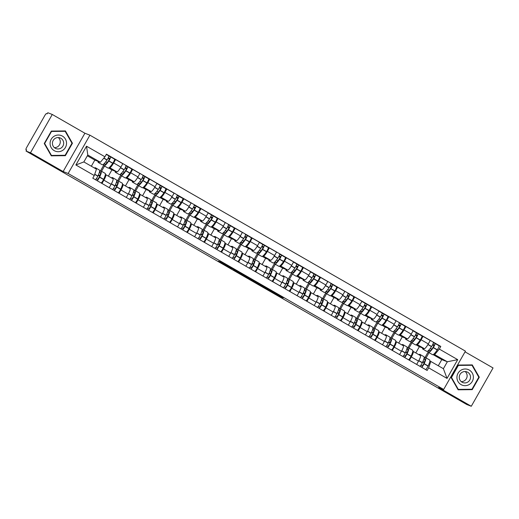 <?xml version="1.0" encoding="UTF-8"?>
<svg xmlns="http://www.w3.org/2000/svg" width="519" height="519" viewBox="0 0 519 519"><rect width="100%" height="100%" fill="white"/><g stroke="black" fill="none" stroke-linecap="round" stroke-linejoin="round"><path stroke-width="0.78" d="M235.697 270.354L222.385 262.711L218.389 261.167L231.591 268.764L227.114 265.962L235.697 270.354M283.218 297.945L270.801 290.549L266.805 289.005L281.655 297.543L268.952 290.127L271.625 291.153L283.342 297.724M443.674 389.451L438.659 387.505L471.284 406.267L466.808 404.535L26.028 151.048L26.657 149.933L25.963 149.66A2.569 0.48 -60.1 0 0 25.963 149.66L25.95 149.654A2.569 0.48 -60.1 0 1 26.78 147.253L44.744 115.64A2.569 0.48 -60.1 0 1 46.463 113.577L47.158 113.849L47.793 112.733L52.27 114.465L30.498 152.787L63.13 171.549L68.145 173.489L443.674 389.451L465.439 351.136L89.91 135.174L84.895 133.227L52.27 114.465M30.498 152.787L26.028 151.048M252.208 279.858L237.378 271.333L233.381 269.789L248.231 278.32L252.215 279.851M264.002 286.605L263.652 287.228L250.035 279.371L254.089 280.941L268.939 289.479M268.92 289.472L263.652 287.228M471.284 406.267L493.05 367.952L465.037 351.843M105.37 174.475L105.766 174.631A5.91 1.096 119.9 0 1 105.792 174.644A5.91 1.096 119.9 0 1 103.878 180.171L101.996 183.479M104.52 166.041L101.542 171.283M108.38 176.129L111.909 169.914L116.924 171.86A5.91 1.096 -60.1 0 0 120.875 167.118L113.655 162.966A5.91 1.096 119.9 0 1 109.697 167.702L109.295 167.546M113.655 162.966L115.588 159.56L114.53 159.145M109.224 187.631L111.105 184.323A5.91 1.096 -60.1 0 0 113.019 178.796A5.91 1.096 -60.1 0 0 112.986 178.783L105.818 174.656M120.875 167.118L122.815 163.712L115.588 159.56M122.445 184.297L122.841 184.453A5.91 1.096 119.9 0 1 122.873 184.466A5.91 1.096 119.9 0 1 120.959 189.993L119.078 193.302M121.602 175.863L118.624 181.105M125.079 177.861A9.77 1.81 -60.1 0 0 125.118 177.887A9.77 1.81 -60.1 0 0 125.17 177.913A9.77 1.81 -60.1 0 0 129.815 173.145L129.912 173.002A3.244 0.603 -60.1 0 0 131.586 168.954L132.669 169.382L130.73 172.788A5.91 1.096 119.9 0 1 126.779 177.524L126.377 177.368M126.305 197.454L128.187 194.145A5.91 1.096 -60.1 0 0 130.094 188.618A5.91 1.096 -60.1 0 0 130.068 188.605L122.899 184.479M125.455 185.951L128.991 179.736L134.006 181.682A5.91 1.096 -60.1 0 0 137.957 176.94L139.89 173.534L132.669 169.382M139.527 194.119L139.922 194.275A5.91 1.096 119.9 0 1 139.948 194.288A5.91 1.096 119.9 0 1 138.035 199.815L136.16 203.124M138.677 185.685L135.699 190.927M148.694 178.789L149.744 179.204L147.811 182.61A5.91 1.096 119.9 0 1 143.854 187.346L143.452 187.19M143.387 207.276L145.262 203.967A5.91 1.096 -60.1 0 0 147.175 198.44A5.91 1.096 -60.1 0 0 147.149 198.427L139.974 194.301M142.537 195.773L146.066 189.558L151.081 191.505A5.91 1.096 -60.1 0 0 155.038 186.762L156.972 183.356L149.744 179.204M156.608 203.941L157.004 204.097A5.91 1.096 119.9 0 1 157.03 204.11A5.91 1.096 119.9 0 1 155.116 209.637L153.235 212.946M155.758 195.507L152.781 200.749M165.769 188.611L166.826 189.026L164.893 192.432A5.91 1.096 119.9 0 1 160.935 197.168L160.533 197.012M160.462 217.098L162.343 213.789A5.91 1.096 -60.1 0 0 164.257 208.262A5.91 1.096 -60.1 0 0 164.225 208.249L157.056 204.123M159.618 205.595L163.148 199.38L168.162 201.327A5.91 1.096 -60.1 0 0 172.113 196.584L174.053 193.178L166.826 189.026M173.683 213.763L174.079 213.919A5.91 1.096 119.9 0 1 174.112 213.932A5.91 1.096 119.9 0 1 172.198 219.459L170.316 222.768M172.84 205.329L169.862 210.571M182.85 198.433L183.908 198.848L181.968 202.254A5.91 1.096 119.9 0 1 178.017 206.99L177.615 206.834M177.543 226.92L179.425 223.611A5.91 1.096 -60.1 0 0 181.339 218.084A5.91 1.096 -60.1 0 0 181.306 218.071L174.137 213.945M176.694 215.417L180.229 209.202L185.244 211.149A5.91 1.096 -60.1 0 0 189.195 206.406L191.128 203L183.908 198.848M190.765 223.585L191.161 223.741A5.91 1.096 119.9 0 1 191.187 223.754A5.91 1.096 119.9 0 1 189.279 229.281L187.398 232.59M189.915 215.151L186.937 220.393M199.932 208.255L200.983 208.67L199.049 212.076A5.91 1.096 119.9 0 1 195.099 216.812L194.696 216.657M194.625 236.742L196.5 233.433A5.91 1.096 -60.1 0 0 198.414 227.906A5.91 1.096 -60.1 0 0 198.388 227.893L191.213 223.767M193.775 225.24L197.304 219.024L202.319 220.971A5.91 1.096 -60.1 0 0 206.277 216.228L208.21 212.822L200.983 208.67M207.847 233.407L208.242 233.563A5.91 1.096 119.9 0 1 208.268 233.576A5.91 1.096 119.9 0 1 206.354 239.103L204.473 242.412M206.997 224.974L204.019 230.215M217.007 218.077L218.064 218.486L216.131 221.898A5.91 1.096 119.9 0 1 212.174 226.634L211.771 226.479M211.7 246.564L213.581 243.255A5.91 1.096 -60.1 0 0 215.495 237.728A5.91 1.096 -60.1 0 0 215.469 237.715L208.294 233.589L215.495 237.728M210.857 235.062L214.386 228.847L219.401 230.786A5.91 1.096 -60.1 0 0 223.352 226.05L225.291 222.645L218.064 218.486M224.922 243.229L225.317 243.385A5.91 1.096 119.9 0 1 225.35 243.398A5.91 1.096 119.9 0 1 223.436 248.925L221.555 252.234M224.078 234.796L221.1 240.038M234.088 227.899L235.146 228.308L233.206 231.721A5.91 1.096 119.9 0 1 229.255 236.456L228.853 236.301M228.782 256.386L230.663 253.077A5.91 1.096 -60.1 0 0 232.577 247.55A5.91 1.096 -60.1 0 0 232.544 247.537L225.376 243.411M227.932 244.884L231.468 238.669L236.482 240.608A5.91 1.096 -60.1 0 0 240.433 235.873L242.367 232.467L235.146 228.308M242.003 253.051L242.399 253.207A5.91 1.096 119.9 0 1 242.425 253.22A5.91 1.096 119.9 0 1 240.518 258.747L238.636 262.056M241.153 244.618L238.176 249.86M251.17 237.721L252.221 238.13L250.288 241.543A5.91 1.096 119.9 0 1 246.337 246.278L245.935 246.123M245.863 266.208L247.738 262.899A5.91 1.096 -60.1 0 0 249.652 257.372A5.91 1.096 -60.1 0 0 249.626 257.359L242.451 253.233M245.013 254.706L248.543 248.491L253.557 250.43A5.91 1.096 -60.1 0 0 257.515 245.695L259.448 242.289L252.221 238.13M259.085 262.874L259.481 263.029A5.91 1.096 119.9 0 1 259.506 263.042A5.91 1.096 119.9 0 1 257.593 268.57L255.711 271.878M258.235 254.44L255.257 259.682M268.245 247.544L269.303 247.952L267.369 251.365A5.91 1.096 119.9 0 1 263.412 256.101L263.01 255.945M262.938 276.03L264.82 272.722A5.91 1.096 -60.1 0 0 266.734 267.194A5.91 1.096 -60.1 0 0 266.708 267.181L259.532 263.055M262.095 264.528L265.624 258.313L270.639 260.253A5.91 1.096 -60.1 0 0 274.59 255.517L276.53 252.111L269.303 247.952M276.16 272.696L276.556 272.851A5.91 1.096 119.9 0 1 276.588 272.864A5.91 1.096 119.9 0 1 274.674 278.392L272.793 281.7M275.317 264.262L272.339 269.504M285.327 257.366L286.384 257.774L284.444 261.187A5.91 1.096 119.9 0 1 280.494 265.923L280.091 265.767M280.02 285.852L281.901 282.544A5.91 1.096 -60.1 0 0 283.815 277.016A5.91 1.096 -60.1 0 0 283.783 277.003L276.614 272.877M279.17 274.35L282.706 268.135L287.721 270.075A5.91 1.096 -60.1 0 0 291.672 265.339L293.611 261.933L286.384 257.774M293.241 282.518L293.637 282.673A5.91 1.096 119.9 0 1 293.663 282.686A5.91 1.096 119.9 0 1 291.756 288.207L289.874 291.522M292.392 274.084L289.414 279.326M302.408 267.188L303.459 267.596L301.526 271.009A5.91 1.096 119.9 0 1 297.575 275.745L297.173 275.589M297.102 295.674L298.976 292.366A5.91 1.096 -60.1 0 0 300.89 286.838A5.91 1.096 -60.1 0 0 300.864 286.825L293.689 282.699M296.252 284.172L299.781 277.957L304.796 279.897A5.91 1.096 -60.1 0 0 308.753 275.161L310.686 271.755L303.459 267.596M310.323 292.34L310.719 292.495A5.91 1.096 119.9 0 1 310.745 292.508A5.91 1.096 119.9 0 1 308.831 298.029L306.956 301.344M309.473 283.906L306.495 289.148M319.483 277.01L320.541 277.418L318.608 280.831A5.91 1.096 119.9 0 1 314.65 285.567L314.248 285.411M314.177 305.496L316.058 302.188A5.91 1.096 -60.1 0 0 317.972 296.66A5.91 1.096 -60.1 0 0 317.946 296.647L310.771 292.521M313.333 293.994L316.862 287.779L321.877 289.719A5.91 1.096 -60.1 0 0 325.835 284.983L327.768 281.577L320.541 277.418M327.405 302.162L327.794 302.317A5.91 1.096 119.9 0 1 327.826 302.33A5.91 1.096 119.9 0 1 325.913 307.851L324.031 311.166M326.555 293.728L323.577 298.97M336.565 286.832L337.622 287.241L335.683 290.653A5.91 1.096 119.9 0 1 331.732 295.389L331.33 295.233M331.258 315.318L333.14 312.01A5.91 1.096 -60.1 0 0 335.053 306.482A5.91 1.096 -60.1 0 0 335.021 306.469L327.852 302.343M330.408 303.816L333.944 297.601L338.959 299.541A5.91 1.096 -60.1 0 0 342.91 294.805L344.85 291.399L337.622 287.241M344.48 311.984L344.876 312.14A5.91 1.096 119.9 0 1 344.901 312.153A5.91 1.096 119.9 0 1 342.994 317.673L341.113 320.989M343.63 303.55L340.652 308.792M347.114 305.548A9.77 1.81 -60.1 0 0 347.153 305.574A9.77 1.81 -60.1 0 0 347.198 305.6A9.77 1.81 -60.1 0 0 351.85 300.832L351.947 300.689A3.244 0.603 -60.1 0 0 353.621 296.641L354.698 297.063L352.764 300.475A5.91 1.096 119.9 0 1 348.813 305.211L348.411 305.055M348.34 325.141L350.215 321.832A5.91 1.096 -60.1 0 0 352.129 316.305A5.91 1.096 -60.1 0 0 352.103 316.292L344.927 312.166M347.49 313.638L351.019 307.423L356.034 309.363A5.91 1.096 -60.1 0 0 359.991 304.627L361.925 301.221L354.698 297.063M361.561 321.806L361.957 321.962A5.91 1.096 119.9 0 1 361.983 321.975A5.91 1.096 119.9 0 1 360.069 327.495L358.194 330.811M360.711 313.372L357.734 318.614M370.722 306.476L371.779 306.885L369.846 310.297A5.91 1.096 119.9 0 1 365.889 315.033L365.486 314.877M365.415 334.963L367.296 331.654A5.91 1.096 -60.1 0 0 369.21 326.127A5.91 1.096 -60.1 0 0 369.184 326.114L362.009 321.988M364.572 323.46L368.101 317.245L373.116 319.185A5.91 1.096 -60.1 0 0 377.073 314.449L379.006 311.043L371.779 306.885M378.643 331.628L379.032 331.784A5.91 1.096 119.9 0 1 379.065 331.797A5.91 1.096 119.9 0 1 377.151 337.318L375.269 340.626M377.793 323.194L374.815 328.436M381.27 325.192A9.77 1.81 -60.1 0 0 381.316 325.218A9.77 1.81 -60.1 0 0 381.361 325.244A9.77 1.81 -60.1 0 0 386.006 320.476L386.104 320.333A3.244 0.603 -60.1 0 0 387.777 316.285L388.861 316.707L386.921 320.119A5.91 1.096 119.9 0 1 382.97 324.855L382.568 324.699M382.497 344.785L384.378 341.476A5.91 1.096 -60.1 0 0 386.292 335.949A5.91 1.096 -60.1 0 0 386.259 335.936L379.091 331.81M381.647 333.282L385.182 327.067L390.197 329.007A5.91 1.096 -60.1 0 0 394.148 324.271L396.088 320.865L388.861 316.707M395.718 341.45L396.114 341.606A5.91 1.096 119.9 0 1 396.14 341.619A5.91 1.096 119.9 0 1 394.232 347.14L392.351 350.448M394.875 333.016L391.89 338.258M404.885 326.12L405.936 326.529L404.003 329.941A5.91 1.096 119.9 0 1 400.052 334.677L399.649 334.521M399.578 354.607L401.453 351.298A5.91 1.096 -60.1 0 0 403.367 345.771A5.91 1.096 -60.1 0 0 403.341 345.758L396.166 341.632M398.728 343.104L402.257 336.889L407.272 338.829A5.91 1.096 -60.1 0 0 411.23 334.093L413.163 330.687L405.936 326.529M412.8 351.272L413.195 351.428A5.91 1.096 119.9 0 1 413.221 351.441A5.91 1.096 119.9 0 1 411.308 356.962L409.433 360.27M411.95 342.838L408.972 348.08M421.96 335.942L423.017 336.351L421.084 339.763A5.91 1.096 119.9 0 1 417.127 344.499L416.725 344.344M416.653 364.429L418.535 361.12A5.91 1.096 -60.1 0 0 420.448 355.593A5.91 1.096 -60.1 0 0 420.422 355.58L413.247 351.454M415.81 352.926L419.339 346.711L424.354 348.651A5.91 1.096 -60.1 0 0 428.311 343.915L430.245 340.509L423.017 336.351M419.339 346.711L416.037 344.811M402.257 336.889L398.962 334.989M385.182 327.067L381.88 325.166M368.101 317.245L364.799 315.344M351.019 307.423L347.724 305.522M333.944 297.601L330.642 295.7M316.862 287.779L313.56 285.878M299.781 277.957L296.485 276.056M282.706 268.135L279.404 266.234M265.624 258.313L262.322 256.412M248.543 248.491L245.247 246.59M231.468 238.669L228.165 236.768M214.386 228.847L211.084 226.946M197.304 219.024L194.009 217.124M180.229 209.202L176.927 207.302M163.148 199.38L159.846 197.48M146.066 189.558L142.77 187.657M128.991 179.736L125.689 177.835M111.909 169.914L108.607 168.013M91.338 166.229L94.828 160.092L100.381 162.246L87.795 155.006L83.857 161.928L96.45 169.168L94.276 175.552L92.784 178.179L427.15 370.462L428.642 367.841L430.815 361.458L443.401 368.698L447.339 361.769L433.806 354.166M94.828 160.092L87.348 155.791M94.276 175.552L75.884 164.977L86.543 146.209L104.942 156.783L100.381 162.246M434.747 354.529L439.301 349.073L440.793 346.445L106.434 154.162L104.942 156.783M439.301 349.073L457.7 359.648L447.034 378.416L428.642 367.841M68.145 173.489L89.91 135.174M63.13 171.549L84.895 133.227M72.452 143.238L65.426 130.937L51.323 131.086L44.251 143.536L51.284 155.83L65.381 155.687L72.452 143.238L71.843 142.997M479.296 377.203L472.271 364.902L458.167 365.052L451.095 377.501L458.128 389.801L472.225 389.652L479.296 377.203L478.687 376.963M438.296 365.759L441.786 359.615L447.339 361.769L457.7 359.648M429.881 361.094L430.815 361.458M441.786 359.615L433.118 354.633M429.031 352.661L426.054 357.902M439.042 345.764L440.793 346.445M75.884 164.977L83.857 161.928M86.543 146.209L87.795 155.006M443.401 368.698L447.034 378.416M51.07 155.46L64.453 155.291M64.44 155.317L65.381 155.687M457.914 389.425L471.297 389.256M471.278 389.282L472.225 389.652M239.544 272.598L235.749 271.126L243.911 275.213L239.57 272.553M260.655 284.847L253.96 281.175L260.655 284.847M108.289 157.744L109.678 158.282L108.769 160.39A8.096 1.505 119.9 0 1 104.916 164.341A8.096 1.505 119.9 0 1 104.877 164.322A8.096 1.505 119.9 0 1 104.773 162.992M107.997 168.039A9.77 1.81 -60.1 0 0 108.043 168.065A9.77 1.81 -60.1 0 0 108.088 168.091A9.77 1.81 -60.1 0 0 112.733 163.323L112.831 163.18A3.244 0.603 -60.1 0 0 114.511 159.132A3.244 0.603 -60.1 0 0 114.491 159.119L110.528 156.842A3.244 0.603 -60.1 0 0 110.495 156.822L108.834 156.18M103.995 163.829A9.77 1.81 -60.1 0 0 104.047 165.769A9.77 1.81 -60.1 0 0 104.092 165.795A9.77 1.81 -60.1 0 0 108.737 161.026L108.834 160.884A3.244 0.603 -60.1 0 0 110.515 156.829L114.511 159.132M108.763 155.823L106.291 154.403L108.743 155.817A3.244 0.603 119.9 0 1 108.763 155.823A3.244 0.603 119.9 0 1 107.083 159.878L106.985 160.021A9.77 1.81 119.9 0 1 102.34 164.782A9.77 1.81 119.9 0 1 102.295 164.763A9.77 1.81 119.9 0 1 102.249 164.731M98.078 161.351A9.77 1.81 -60.1 0 0 98.299 162.466A9.77 1.81 -60.1 0 0 98.344 162.486A9.77 1.81 -60.1 0 0 99.57 161.928M95.645 168.707A9.77 1.81 -60.1 0 0 95.405 167.76L99.401 170.057A9.77 1.81 119.9 0 1 97.89 176.032L97.819 176.188A3.244 0.603 119.9 0 1 95.438 179.704M95.405 167.76A9.77 1.81 -60.1 0 0 94.471 168.033M97.189 180.709A3.244 0.603 -60.1 0 0 99.57 177.193L99.642 177.037A9.77 1.81 -60.1 0 0 101.153 171.062A9.77 1.81 -60.1 0 0 99.453 171.997M101.186 183.012A3.244 0.603 -60.1 0 0 103.566 179.49L103.638 179.34A9.77 1.81 -60.1 0 0 105.149 173.365L101.153 171.062M100.238 171.322L103.8 165.061M99.123 173.087A8.096 1.505 119.9 0 1 100.323 172.516A8.096 1.505 119.9 0 1 99.071 177.466L97.676 179.392L96.236 178.828M99.836 175.701L98.415 174.884M98.175 175.422L99.713 176.019M107.167 162.577L105.753 161.759M107.978 158.366L109.554 158.976M50.084 143.452A8.356 8.207 111.2 0 0 58.297 151.704A8.356 8.207 111.2 0 0 66.536 143.283A8.356 8.207 111.2 0 0 58.323 135.031A8.356 8.207 111.2 0 0 50.084 143.452M52.413 143.322A5.722 5.618 111.2 0 0 55.974 148.596A5.722 5.618 111.2 0 0 63.675 143.205A5.722 5.618 111.2 0 0 60.113 137.931A5.722 5.618 111.2 0 0 52.413 143.322M54.398 147.656A5.722 5.618 111.2 0 0 58.31 137.561M51.323 131.093L64.259 130.957L65.16 131.307L71.972 143.225L65.122 155.285L51.459 155.428L44.647 143.51L51.498 131.45L65.16 131.307M50.933 155.226L51.459 155.428M456.928 377.417A8.356 8.207 111.2 0 0 465.134 385.669A8.356 8.207 111.2 0 0 473.38 377.248A8.356 8.207 111.2 0 0 465.167 368.996A8.356 8.207 111.2 0 0 456.928 377.417M459.257 377.287A5.722 5.618 111.2 0 0 462.818 382.561A5.722 5.618 111.2 0 0 470.519 377.17A5.722 5.618 111.2 0 0 466.951 371.896A5.722 5.618 111.2 0 0 459.257 377.287M461.242 381.621A5.722 5.618 111.2 0 0 465.154 371.526M458.16 365.058L471.103 364.922L472.005 365.272L478.816 377.19L471.959 389.25L458.303 389.393L451.491 377.475L458.342 365.415L472.005 365.272M457.777 389.192L458.303 389.393M125.371 167.566L126.759 168.104L125.851 170.213A8.096 1.505 119.9 0 1 121.997 174.163A8.096 1.505 119.9 0 1 121.959 174.144A8.096 1.505 119.9 0 1 121.848 172.814M121.076 173.651A9.77 1.81 -60.1 0 0 121.122 175.591A9.77 1.81 -60.1 0 0 121.174 175.617A9.77 1.81 -60.1 0 0 125.819 170.848L125.916 170.706A3.244 0.603 -60.1 0 0 127.59 166.651A3.244 0.603 -60.1 0 0 127.577 166.644L125.916 166.002M125.838 165.645L125.825 165.639A3.244 0.603 119.9 0 1 125.838 165.645A3.244 0.603 119.9 0 1 124.164 169.7L124.067 169.843A9.77 1.81 119.9 0 1 119.422 174.605A9.77 1.81 119.9 0 1 119.37 174.585A9.77 1.81 119.9 0 1 119.331 174.553M115.16 171.173A9.77 1.81 -60.1 0 0 115.374 172.289A9.77 1.81 -60.1 0 0 115.426 172.308A9.77 1.81 -60.1 0 0 116.645 171.75M127.59 166.651L131.586 168.954A3.244 0.603 -60.1 0 0 131.573 168.941L127.603 166.664M112.714 178.62A9.77 1.81 -60.1 0 0 112.487 177.582L116.483 179.879A9.77 1.81 119.9 0 1 114.971 185.854L114.9 186.01A3.244 0.603 119.9 0 1 112.519 189.526M112.487 177.582A9.77 1.81 -60.1 0 0 111.475 177.907M114.271 190.531A3.244 0.603 -60.1 0 0 116.652 187.015L116.723 186.859A9.77 1.81 -60.1 0 0 118.235 180.884A9.77 1.81 -60.1 0 0 116.535 181.819M118.267 192.834A3.244 0.603 -60.1 0 0 120.648 189.312L120.719 189.163A9.77 1.81 -60.1 0 0 122.231 183.188L118.235 180.884M117.32 181.144L120.875 174.884M116.198 182.909A8.096 1.505 119.9 0 1 117.404 182.338A8.096 1.505 119.9 0 1 116.146 187.288L114.757 189.214L113.317 188.65M116.918 185.523L115.49 184.706M115.25 185.244L116.788 185.841M124.249 172.399L122.834 171.581M125.06 168.188L126.63 168.798M142.446 177.388L143.841 177.926L142.926 180.035A8.096 1.505 119.9 0 1 139.073 183.986A8.096 1.505 119.9 0 1 139.04 183.966A8.096 1.505 119.9 0 1 138.93 182.636M142.161 187.683A9.77 1.81 -60.1 0 0 142.2 187.709A9.77 1.81 -60.1 0 0 142.245 187.735A9.77 1.81 -60.1 0 0 146.896 182.967L146.994 182.824A3.244 0.603 -60.1 0 0 148.668 178.776A3.244 0.603 -60.1 0 0 148.655 178.763L144.684 176.486M138.151 183.473A9.77 1.81 -60.1 0 0 138.203 185.413A9.77 1.81 -60.1 0 0 138.249 185.439A9.77 1.81 -60.1 0 0 142.9 180.67L142.997 180.528A3.244 0.603 -60.1 0 0 144.671 176.473A3.244 0.603 -60.1 0 0 144.658 176.466L142.991 175.824M142.92 175.467L142.907 175.461A3.244 0.603 119.9 0 1 142.92 175.467A3.244 0.603 119.9 0 1 141.246 179.522L141.149 179.665A9.77 1.81 119.9 0 1 136.497 184.427A9.77 1.81 119.9 0 1 136.452 184.407A9.77 1.81 119.9 0 1 136.413 184.375M132.241 180.995A9.77 1.81 -60.1 0 0 132.455 182.111A9.77 1.81 -60.1 0 0 132.501 182.13A9.77 1.81 -60.1 0 0 133.727 181.572M129.789 188.442A9.77 1.81 -60.1 0 0 129.568 187.404L133.565 189.701A9.77 1.81 119.9 0 1 132.053 195.676L131.975 195.832A3.244 0.603 119.9 0 1 129.601 199.348M129.568 187.404A9.77 1.81 -60.1 0 0 128.556 187.729M131.352 200.353A3.244 0.603 -60.1 0 0 133.727 196.837L133.805 196.682A9.77 1.81 -60.1 0 0 135.316 190.707A9.77 1.81 -60.1 0 0 133.61 191.641M135.349 202.657A3.244 0.603 -60.1 0 0 137.723 199.134L137.801 198.985A9.77 1.81 -60.1 0 0 139.313 193.01L135.316 190.707M134.402 190.966L137.957 184.706M133.279 192.731A8.096 1.505 119.9 0 1 134.479 192.16A8.096 1.505 119.9 0 1 133.227 197.11L131.839 199.037L130.392 198.472M133.999 195.345L132.572 194.528M132.332 195.066L133.87 195.663M141.324 182.221L139.916 181.403M142.135 178.011L143.711 178.62M159.528 187.21L160.916 187.748L160.008 189.857A8.096 1.505 119.9 0 1 156.154 193.808A8.096 1.505 119.9 0 1 156.115 193.788A8.096 1.505 119.9 0 1 156.011 192.458M159.236 197.505A9.77 1.81 -60.1 0 0 159.281 197.531A9.77 1.81 -60.1 0 0 159.327 197.557A9.77 1.81 -60.1 0 0 163.972 192.789L164.069 192.646A3.244 0.603 -60.1 0 0 165.749 188.598A3.244 0.603 -60.1 0 0 165.73 188.585L161.766 186.308M155.233 193.295A9.77 1.81 -60.1 0 0 155.285 195.235A9.77 1.81 -60.1 0 0 155.33 195.261A9.77 1.81 -60.1 0 0 159.975 190.492L160.073 190.35A3.244 0.603 -60.1 0 0 161.753 186.295A3.244 0.603 -60.1 0 0 161.733 186.289L160.073 185.646M160.001 185.289L156.887 183.505L159.982 185.283A3.244 0.603 119.9 0 1 160.001 185.289A3.244 0.603 119.9 0 1 158.321 189.344L158.224 189.487A9.77 1.81 119.9 0 1 153.579 194.249A9.77 1.81 119.9 0 1 153.533 194.229A9.77 1.81 119.9 0 1 153.488 194.197M149.316 190.817A9.77 1.81 -60.1 0 0 149.537 191.933A9.77 1.81 -60.1 0 0 149.582 191.952A9.77 1.81 -60.1 0 0 150.808 191.394M146.871 198.264A9.77 1.81 -60.1 0 0 146.643 197.226L150.64 199.523A9.77 1.81 119.9 0 1 149.128 205.498L149.057 205.654A3.244 0.603 119.9 0 1 146.676 209.17M146.643 197.226A9.77 1.81 -60.1 0 0 145.631 197.551M148.428 210.176A3.244 0.603 -60.1 0 0 150.808 206.659L150.88 206.504A9.77 1.81 -60.1 0 0 152.391 200.529A9.77 1.81 -60.1 0 0 150.692 201.463M152.424 212.479A3.244 0.603 -60.1 0 0 154.805 208.956L154.876 208.807A9.77 1.81 -60.1 0 0 156.388 202.832L152.391 200.529M151.477 200.788L155.038 194.528M150.361 202.553A8.096 1.505 119.9 0 1 151.561 201.982A8.096 1.505 119.9 0 1 150.309 206.932L148.914 208.859L147.474 208.294M151.074 205.167L149.654 204.35M149.414 204.888L150.951 205.485M158.405 192.043L156.991 191.226M159.216 187.833L160.793 188.442M176.609 197.032L177.998 197.57L177.089 199.679A8.096 1.505 119.9 0 1 173.236 203.63A8.096 1.505 119.9 0 1 173.197 203.61A8.096 1.505 119.9 0 1 173.087 202.28M176.317 207.328A9.77 1.81 -60.1 0 0 176.356 207.353A9.77 1.81 -60.1 0 0 176.408 207.379A9.77 1.81 -60.1 0 0 181.053 202.611L181.15 202.468A3.244 0.603 -60.1 0 0 182.824 198.42A3.244 0.603 -60.1 0 0 182.811 198.407L178.841 196.13A3.244 0.603 -60.1 0 0 178.815 196.111A3.244 0.603 -60.1 0 1 177.154 200.172L177.057 200.315A9.77 1.81 -60.1 0 1 172.412 205.083A9.77 1.81 -60.1 0 1 172.36 205.057A9.77 1.81 -60.1 0 1 172.314 203.117M177.076 195.112L177.063 195.105A3.244 0.603 119.9 0 1 177.076 195.112A3.244 0.603 119.9 0 1 175.403 199.166L175.305 199.309A9.77 1.81 119.9 0 1 170.66 204.071A9.77 1.81 119.9 0 1 170.608 204.051A9.77 1.81 119.9 0 1 170.569 204.019M166.398 200.639A9.77 1.81 -60.1 0 0 166.612 201.755A9.77 1.81 -60.1 0 0 166.664 201.774A9.77 1.81 -60.1 0 0 167.884 201.216M163.952 208.087A9.77 1.81 -60.1 0 0 163.725 207.049L167.721 209.345A9.77 1.81 119.9 0 1 166.21 215.32L166.138 215.476A3.244 0.603 119.9 0 1 163.757 218.992M163.725 207.049A9.77 1.81 -60.1 0 0 162.713 207.373M165.509 219.998A3.244 0.603 -60.1 0 0 167.89 216.481L167.961 216.326A9.77 1.81 -60.1 0 0 169.473 210.351A9.77 1.81 -60.1 0 0 167.773 211.285M169.505 222.301A3.244 0.603 -60.1 0 0 171.886 218.778L171.958 218.629A9.77 1.81 -60.1 0 0 173.469 212.647L169.473 210.351M177.154 195.468L182.824 198.42M168.558 210.61L172.113 204.35M167.436 212.375A8.096 1.505 119.9 0 1 168.643 211.804A8.096 1.505 119.9 0 1 167.384 216.754L165.996 218.681L164.555 218.116M168.156 214.989L166.735 214.172M166.489 214.71L168.026 215.307M175.487 201.865L174.073 201.048M176.298 197.655L177.868 198.264M193.684 206.854L195.079 207.392L194.164 209.501A8.096 1.505 119.9 0 1 190.311 213.452A8.096 1.505 119.9 0 1 190.278 213.432A8.096 1.505 119.9 0 1 190.168 212.102M193.399 217.15A9.77 1.81 -60.1 0 0 193.438 217.176A9.77 1.81 -60.1 0 0 193.483 217.202A9.77 1.81 -60.1 0 0 198.135 212.433L198.232 212.29A3.244 0.603 -60.1 0 0 199.906 208.242A3.244 0.603 -60.1 0 0 199.893 208.229L195.923 205.952A3.244 0.603 -60.1 0 0 195.897 205.933L194.229 205.29M189.396 212.939A9.77 1.81 -60.1 0 0 189.441 214.879A9.77 1.81 -60.1 0 0 189.487 214.898A9.77 1.81 -60.1 0 0 194.138 210.137L194.236 209.994A3.244 0.603 -60.1 0 0 195.91 205.939L199.906 208.242M194.158 204.934L194.145 204.927A3.244 0.603 119.9 0 1 194.158 204.934A3.244 0.603 119.9 0 1 192.484 208.988L192.387 209.131A9.77 1.81 119.9 0 1 187.735 213.893A9.77 1.81 119.9 0 1 187.69 213.873A9.77 1.81 119.9 0 1 187.651 213.841M183.479 210.461A9.77 1.81 -60.1 0 0 183.694 211.577A9.77 1.81 -60.1 0 0 183.739 211.596A9.77 1.81 -60.1 0 0 184.965 211.038M181.027 217.909A9.77 1.81 -60.1 0 0 180.807 216.871L184.803 219.167A9.77 1.81 119.9 0 1 183.291 225.142L183.213 225.298A3.244 0.603 119.9 0 1 180.839 228.814M180.807 216.871A9.77 1.81 -60.1 0 0 179.795 217.195M182.591 229.82A3.244 0.603 -60.1 0 0 184.965 226.303L185.043 226.148A9.77 1.81 -60.1 0 0 186.555 220.173A9.77 1.81 -60.1 0 0 184.848 221.107M186.587 232.123A3.244 0.603 -60.1 0 0 188.961 228.6L189.039 228.451A9.77 1.81 -60.1 0 0 190.551 222.469L186.555 220.173M185.64 220.432L189.195 214.172M184.517 222.197A8.096 1.505 119.9 0 1 185.718 221.626A8.096 1.505 119.9 0 1 184.466 226.576L183.077 228.503L181.631 227.938M185.238 224.811L183.81 223.994M183.57 224.532L185.108 225.129M192.562 211.687L191.154 210.87M193.373 207.477L194.949 208.087M210.766 216.676L212.154 217.214L211.246 219.323A8.096 1.505 119.9 0 1 207.392 223.274A8.096 1.505 119.9 0 1 207.353 223.254A8.096 1.505 119.9 0 1 207.25 221.924M210.474 226.972A9.77 1.81 -60.1 0 0 210.519 226.998A9.77 1.81 -60.1 0 0 210.565 227.024A9.77 1.81 -60.1 0 0 215.21 222.255L215.307 222.113A3.244 0.603 -60.1 0 0 216.987 218.064A3.244 0.603 -60.1 0 0 216.968 218.051L213.004 215.774M206.471 222.761A9.77 1.81 -60.1 0 0 206.523 224.701A9.77 1.81 -60.1 0 0 206.568 224.721A9.77 1.81 -60.1 0 0 211.214 219.959L211.311 219.816A3.244 0.603 -60.1 0 0 212.991 215.761A3.244 0.603 -60.1 0 0 212.972 215.755L211.311 215.113M211.239 214.756L208.125 212.972L211.22 214.749A3.244 0.603 119.9 0 1 211.239 214.756A3.244 0.603 119.9 0 1 209.559 218.81L209.462 218.953A9.77 1.81 119.9 0 1 204.817 223.715A9.77 1.81 119.9 0 1 204.771 223.695A9.77 1.81 119.9 0 1 204.726 223.663M200.555 220.283A9.77 1.81 -60.1 0 0 200.775 221.399A9.77 1.81 -60.1 0 0 200.821 221.418A9.77 1.81 -60.1 0 0 202.047 220.86M198.109 227.731A9.77 1.81 -60.1 0 0 197.882 226.693L201.878 228.989A9.77 1.81 119.9 0 1 200.366 234.964L200.295 235.12A3.244 0.603 119.9 0 1 197.914 238.636M197.882 226.693A9.77 1.81 -60.1 0 0 196.87 227.017M199.666 239.642A3.244 0.603 -60.1 0 0 202.047 236.126L202.118 235.97A9.77 1.81 -60.1 0 0 203.63 229.995A9.77 1.81 -60.1 0 0 201.93 230.929M203.662 241.945A3.244 0.603 -60.1 0 0 206.043 238.422L206.114 238.273A9.77 1.81 -60.1 0 0 207.626 232.291L203.63 229.995M202.715 230.254L206.277 223.994M201.599 232.019A8.096 1.505 119.9 0 1 202.799 231.448A8.096 1.505 119.9 0 1 201.547 236.398L200.152 238.325L198.712 237.76M202.313 234.633L200.892 233.816M200.652 234.354L202.189 234.951M209.644 221.509L208.229 220.692M210.454 217.299L212.031 217.909M227.847 226.498L229.236 227.037L228.328 229.145A8.096 1.505 119.9 0 1 224.474 233.096A8.096 1.505 119.9 0 1 224.435 233.076A8.096 1.505 119.9 0 1 224.325 231.746M227.556 236.794A9.77 1.81 -60.1 0 0 227.594 236.82A9.77 1.81 -60.1 0 0 227.646 236.846A9.77 1.81 -60.1 0 0 232.291 232.077L232.389 231.935A3.244 0.603 -60.1 0 0 234.063 227.886A3.244 0.603 -60.1 0 0 234.05 227.873L230.079 225.596M223.553 232.583A9.77 1.81 -60.1 0 0 223.598 234.523A9.77 1.81 -60.1 0 0 223.65 234.543A9.77 1.81 -60.1 0 0 228.295 229.781L228.392 229.638A3.244 0.603 -60.1 0 0 230.066 225.583A3.244 0.603 -60.1 0 0 230.053 225.577L228.392 224.935M228.315 224.578L228.302 224.571A3.244 0.603 119.9 0 1 228.315 224.578A3.244 0.603 119.9 0 1 226.641 228.632L226.544 228.775A9.77 1.81 119.9 0 1 221.898 233.537A9.77 1.81 119.9 0 1 221.847 233.518A9.77 1.81 119.9 0 1 221.808 233.485M217.636 230.105A9.77 1.81 -60.1 0 0 217.85 231.221A9.77 1.81 -60.1 0 0 217.902 231.24A9.77 1.81 -60.1 0 0 219.122 230.683M215.19 237.553A9.77 1.81 -60.1 0 0 214.963 236.515L218.96 238.811A9.77 1.81 119.9 0 1 217.448 244.786L217.377 244.942A3.244 0.603 119.9 0 1 214.996 248.458M214.963 236.515A9.77 1.81 -60.1 0 0 213.951 236.839M216.747 249.464A3.244 0.603 -60.1 0 0 219.128 245.948L219.2 245.792A9.77 1.81 -60.1 0 0 220.711 239.817A9.77 1.81 -60.1 0 0 219.012 240.751M220.744 251.767A3.244 0.603 -60.1 0 0 223.125 248.244L223.196 248.095A9.77 1.81 -60.1 0 0 224.708 242.114L220.711 239.817M219.797 240.076L223.352 233.816M218.674 241.841A8.096 1.505 119.9 0 1 219.881 241.27A8.096 1.505 119.9 0 1 218.622 246.22L217.234 248.147L215.794 247.582M219.394 244.455L217.974 243.638M217.727 244.177L219.265 244.773M226.725 231.331L225.311 230.514M227.536 227.121L229.106 227.731M244.923 236.32L246.317 236.859L245.403 238.967A8.096 1.505 119.9 0 1 241.556 242.918A8.096 1.505 119.9 0 1 241.517 242.898A8.096 1.505 119.9 0 1 241.406 241.569M244.637 246.616A9.77 1.81 -60.1 0 0 244.676 246.642A9.77 1.81 -60.1 0 0 244.721 246.668A9.77 1.81 -60.1 0 0 249.373 241.899L249.47 241.757A3.244 0.603 -60.1 0 0 251.144 237.708A3.244 0.603 -60.1 0 0 251.131 237.696L247.161 235.418M240.634 242.405A9.77 1.81 -60.1 0 0 240.68 244.345A9.77 1.81 -60.1 0 0 240.725 244.365A9.77 1.81 -60.1 0 0 245.377 239.603L245.474 239.46A3.244 0.603 -60.1 0 0 247.148 235.405A3.244 0.603 -60.1 0 0 247.135 235.399L245.468 234.757M245.396 234.4L245.383 234.393A3.244 0.603 119.9 0 1 245.396 234.4A3.244 0.603 119.9 0 1 243.722 238.455L243.625 238.597A9.77 1.81 119.9 0 1 238.974 243.359A9.77 1.81 119.9 0 1 238.928 243.34A9.77 1.81 119.9 0 1 238.889 243.307M234.718 239.927A9.77 1.81 -60.1 0 0 234.932 241.043A9.77 1.81 -60.1 0 0 234.977 241.063A9.77 1.81 -60.1 0 0 236.203 240.505M232.272 247.375A9.77 1.81 -60.1 0 0 232.045 246.337L236.041 248.633A9.77 1.81 119.9 0 1 234.53 254.608L234.452 254.764A3.244 0.603 119.9 0 1 232.077 258.28M232.045 246.337A9.77 1.81 -60.1 0 0 231.033 246.661M233.829 259.286A3.244 0.603 -60.1 0 0 236.203 255.77L236.281 255.614A9.77 1.81 -60.1 0 0 237.793 249.639A9.77 1.81 -60.1 0 0 236.087 250.573M237.825 261.589A3.244 0.603 -60.1 0 0 240.2 258.066L240.278 257.917A9.77 1.81 -60.1 0 0 241.789 251.936L237.793 249.639M236.878 249.899L240.433 243.638M235.756 251.663A8.096 1.505 119.9 0 1 236.956 251.092A8.096 1.505 119.9 0 1 235.704 256.042L234.316 257.969L232.869 257.405M236.476 254.278L235.049 253.46M234.809 253.999L236.346 254.595M243.8 241.153L242.392 240.336M244.611 236.943L246.188 237.553M262.004 246.142L263.393 246.681L262.484 248.789A8.096 1.505 119.9 0 1 258.631 252.74A8.096 1.505 119.9 0 1 258.592 252.721A8.096 1.505 119.9 0 1 258.488 251.391M261.712 256.438A9.77 1.81 -60.1 0 0 261.758 256.464A9.77 1.81 -60.1 0 0 261.803 256.49A9.77 1.81 -60.1 0 0 266.448 251.721L266.545 251.579A3.244 0.603 -60.1 0 0 268.226 247.531A3.244 0.603 -60.1 0 0 268.206 247.518L264.242 245.24A3.244 0.603 -60.1 0 0 264.21 245.221L262.549 244.579M257.709 252.228A9.77 1.81 -60.1 0 0 257.761 254.167A9.77 1.81 -60.1 0 0 257.807 254.187A9.77 1.81 -60.1 0 0 262.452 249.425L262.549 249.282A3.244 0.603 -60.1 0 0 264.229 245.228L268.226 247.531M262.478 244.222L259.364 242.431L262.458 244.215A3.244 0.603 119.9 0 1 262.478 244.222A3.244 0.603 119.9 0 1 260.798 248.277L260.7 248.419A9.77 1.81 119.9 0 1 256.055 253.181A9.77 1.81 119.9 0 1 256.01 253.162A9.77 1.81 119.9 0 1 255.964 253.129M251.793 249.749A9.77 1.81 -60.1 0 0 252.013 250.865A9.77 1.81 -60.1 0 0 252.059 250.885A9.77 1.81 -60.1 0 0 253.285 250.327M249.347 257.197A9.77 1.81 -60.1 0 0 249.12 256.159L253.116 258.456A9.77 1.81 119.9 0 1 251.605 264.431L251.533 264.586A3.244 0.603 119.9 0 1 249.152 268.102M249.12 256.159A9.77 1.81 -60.1 0 0 248.108 256.483M250.904 269.108A3.244 0.603 -60.1 0 0 253.285 265.592L253.356 265.436A9.77 1.81 -60.1 0 0 254.868 259.461A9.77 1.81 -60.1 0 0 253.168 260.395M254.9 271.411A3.244 0.603 -60.1 0 0 257.281 267.888L257.353 267.739A9.77 1.81 -60.1 0 0 258.864 261.758L254.868 259.461M253.953 259.721L257.515 253.46M252.837 261.485A8.096 1.505 119.9 0 1 254.038 260.914A8.096 1.505 119.9 0 1 252.785 265.864L251.391 267.791L249.95 267.227M253.551 264.1L252.13 263.282M251.89 263.821L253.428 264.418M260.882 250.975L259.468 250.158M261.693 246.765L263.269 247.375M279.086 255.958L280.474 256.503L279.566 258.611A8.096 1.505 119.9 0 1 275.712 262.562A8.096 1.505 119.9 0 1 275.673 262.543A8.096 1.505 119.9 0 1 275.563 261.213M278.794 266.26A9.77 1.81 -60.1 0 0 278.833 266.286A9.77 1.81 -60.1 0 0 278.885 266.312A9.77 1.81 -60.1 0 0 283.53 261.544L283.627 261.401A3.244 0.603 -60.1 0 0 285.301 257.353A3.244 0.603 -60.1 0 0 285.288 257.34L281.324 255.063M274.791 262.05A9.77 1.81 -60.1 0 0 274.843 263.989A9.77 1.81 -60.1 0 0 274.888 264.009A9.77 1.81 -60.1 0 0 279.533 259.247L279.631 259.104A3.244 0.603 -60.1 0 0 281.304 255.05A3.244 0.603 -60.1 0 0 281.292 255.043L279.631 254.401M279.553 254.044L279.54 254.038A3.244 0.603 119.9 0 1 279.553 254.044A3.244 0.603 119.9 0 1 277.879 258.099L277.782 258.241A9.77 1.81 119.9 0 1 273.137 263.003A9.77 1.81 119.9 0 1 273.085 262.984A9.77 1.81 119.9 0 1 273.046 262.951M268.874 259.571A9.77 1.81 -60.1 0 0 269.095 260.687A9.77 1.81 -60.1 0 0 269.14 260.707A9.77 1.81 -60.1 0 0 270.36 260.149M266.429 267.019A9.77 1.81 -60.1 0 0 266.202 265.981L270.198 268.278A9.77 1.81 119.9 0 1 268.686 274.253L268.615 274.408A3.244 0.603 119.9 0 1 266.234 277.925M266.202 265.981A9.77 1.81 -60.1 0 0 265.19 266.305M267.986 278.93A3.244 0.603 -60.1 0 0 270.367 275.414L270.438 275.258A9.77 1.81 -60.1 0 0 271.95 269.283A9.77 1.81 -60.1 0 0 270.25 270.217M271.982 281.233A3.244 0.603 -60.1 0 0 274.363 277.71L274.434 277.561A9.77 1.81 -60.1 0 0 275.946 271.58L271.95 269.283M271.035 269.543L274.59 263.282M269.912 271.307A8.096 1.505 119.9 0 1 271.119 270.73A8.096 1.505 119.9 0 1 269.861 275.686L268.472 277.613L267.032 277.049M270.633 273.922L269.212 273.104M268.965 273.643L270.503 274.24M277.963 260.798L276.549 259.98M278.774 256.587L280.344 257.197M296.161 265.78L297.556 266.325L296.641 268.433A8.096 1.505 119.9 0 1 292.794 272.384A8.096 1.505 119.9 0 1 292.755 272.365A8.096 1.505 119.9 0 1 292.645 271.035M295.875 276.082A9.77 1.81 -60.1 0 0 295.914 276.108A9.77 1.81 -60.1 0 0 295.96 276.134A9.77 1.81 -60.1 0 0 300.611 271.366L300.709 271.223A3.244 0.603 -60.1 0 0 302.382 267.175A3.244 0.603 -60.1 0 0 302.369 267.162L298.399 264.885A3.244 0.603 -60.1 0 0 298.373 264.865L296.706 264.223M291.873 271.872A9.77 1.81 -60.1 0 0 291.918 273.811A9.77 1.81 -60.1 0 0 291.963 273.831A9.77 1.81 -60.1 0 0 296.615 269.069L296.712 268.926A3.244 0.603 -60.1 0 0 298.386 264.872L302.382 267.175M293.527 262.082L296.621 263.86A3.244 0.603 119.9 0 1 296.634 263.866A3.244 0.603 119.9 0 1 294.961 267.921L294.863 268.064A9.77 1.81 119.9 0 1 290.212 272.825A9.77 1.81 119.9 0 1 290.166 272.806A9.77 1.81 119.9 0 1 290.127 272.773M285.956 269.393A9.77 1.81 -60.1 0 0 286.17 270.509A9.77 1.81 -60.1 0 0 286.216 270.529A9.77 1.81 -60.1 0 0 287.442 269.971M283.51 276.841A9.77 1.81 -60.1 0 0 283.283 275.803L287.279 278.1A9.77 1.81 119.9 0 1 285.768 284.075L285.69 284.23A3.244 0.603 119.9 0 1 283.316 287.747M283.283 275.803A9.77 1.81 -60.1 0 0 282.271 276.127M285.067 288.752A3.244 0.603 -60.1 0 0 287.442 285.236L287.52 285.08A9.77 1.81 -60.1 0 0 289.031 279.105A9.77 1.81 -60.1 0 0 287.325 280.039M289.064 291.055A3.244 0.603 -60.1 0 0 291.438 287.532L291.516 287.383A9.77 1.81 -60.1 0 0 293.027 281.402L289.031 279.105M288.116 279.365L291.672 273.104M286.994 281.129A8.096 1.505 119.9 0 1 288.194 280.552A8.096 1.505 119.9 0 1 286.942 285.508L285.554 287.435L284.107 286.871M287.714 283.744L286.287 282.926M286.047 283.465L287.584 284.062M295.039 270.613L293.631 269.802M295.849 266.409L297.426 267.019M313.242 275.602L314.631 276.147L313.723 278.255A8.096 1.505 119.9 0 1 309.869 282.206A8.096 1.505 119.9 0 1 309.83 282.187A8.096 1.505 119.9 0 1 309.726 280.857M312.951 285.904A9.77 1.81 -60.1 0 0 312.996 285.93A9.77 1.81 -60.1 0 0 313.041 285.956A9.77 1.81 -60.1 0 0 317.686 281.188L317.784 281.045A3.244 0.603 -60.1 0 0 319.464 276.997A3.244 0.603 -60.1 0 0 319.445 276.984L315.481 274.707M308.948 281.694A9.77 1.81 -60.1 0 0 309 283.634A9.77 1.81 -60.1 0 0 309.045 283.653A9.77 1.81 -60.1 0 0 313.69 278.891L313.787 278.748A3.244 0.603 -60.1 0 0 315.468 274.694A3.244 0.603 -60.1 0 0 315.448 274.687L313.787 274.045M313.716 273.688L310.602 271.898L313.697 273.682A3.244 0.603 119.9 0 1 313.716 273.688A3.244 0.603 119.9 0 1 312.036 277.743L311.938 277.886A9.77 1.81 119.9 0 1 307.293 282.647A9.77 1.81 119.9 0 1 307.248 282.628A9.77 1.81 119.9 0 1 307.203 282.596M303.031 279.216A9.77 1.81 -60.1 0 0 303.252 280.331A9.77 1.81 -60.1 0 0 303.297 280.351A9.77 1.81 -60.1 0 0 304.523 279.793M300.585 286.663A9.77 1.81 -60.1 0 0 300.358 285.625L304.355 287.922A9.77 1.81 119.9 0 1 302.843 293.897L302.772 294.052A3.244 0.603 119.9 0 1 300.391 297.569M300.358 285.625A9.77 1.81 -60.1 0 0 299.346 285.95M302.142 298.574A3.244 0.603 -60.1 0 0 304.523 295.058L304.595 294.902A9.77 1.81 -60.1 0 0 306.106 288.927A9.77 1.81 -60.1 0 0 304.406 289.862M306.139 300.877A3.244 0.603 -60.1 0 0 308.52 297.355L308.591 297.199A9.77 1.81 -60.1 0 0 310.103 291.224L306.106 288.927M305.191 289.187L308.753 282.926M304.076 290.951A8.096 1.505 119.9 0 1 305.276 290.374A8.096 1.505 119.9 0 1 304.024 295.33L302.629 297.257L301.189 296.693M304.789 293.566L303.368 292.748M303.128 293.287L304.666 293.884M312.12 280.435L310.706 279.624M312.931 276.231L314.508 276.841M330.324 285.424L331.712 285.969L330.804 288.077A8.096 1.505 119.9 0 1 326.951 292.028A8.096 1.505 119.9 0 1 326.912 292.009A8.096 1.505 119.9 0 1 326.801 290.679M330.032 295.726A9.77 1.81 -60.1 0 0 330.078 295.752A9.77 1.81 -60.1 0 0 330.123 295.778A9.77 1.81 -60.1 0 0 334.768 291.01L334.865 290.867A3.244 0.603 -60.1 0 0 336.539 286.819A3.244 0.603 -60.1 0 0 336.526 286.806L332.562 284.529M326.029 291.516A9.77 1.81 -60.1 0 0 326.081 293.456A9.77 1.81 -60.1 0 0 326.127 293.475A9.77 1.81 -60.1 0 0 330.772 288.713L330.869 288.57A3.244 0.603 -60.1 0 0 332.543 284.516A3.244 0.603 -60.1 0 0 332.53 284.509L330.869 283.867M330.791 283.51L330.778 283.504A3.244 0.603 119.9 0 1 330.791 283.51A3.244 0.603 119.9 0 1 329.117 287.565L329.02 287.708A9.77 1.81 119.9 0 1 324.375 292.469A9.77 1.81 119.9 0 1 324.33 292.45A9.77 1.81 119.9 0 1 324.284 292.418M320.113 289.038A9.77 1.81 -60.1 0 0 320.333 290.153A9.77 1.81 -60.1 0 0 320.379 290.173A9.77 1.81 -60.1 0 0 321.605 289.615M317.667 296.485A9.77 1.81 -60.1 0 0 317.44 295.447L321.436 297.744A9.77 1.81 119.9 0 1 319.925 303.719L319.853 303.875A3.244 0.603 119.9 0 1 317.472 307.391M317.44 295.447A9.77 1.81 -60.1 0 0 316.428 295.772M319.224 308.396A3.244 0.603 -60.1 0 0 321.605 304.88L321.676 304.724A9.77 1.81 -60.1 0 0 323.188 298.749A9.77 1.81 -60.1 0 0 321.488 299.684M323.22 310.699A3.244 0.603 -60.1 0 0 325.601 307.177L325.673 307.021A9.77 1.81 -60.1 0 0 327.184 301.046L323.188 298.749M322.273 299.009L325.828 292.748M321.151 300.773A8.096 1.505 119.9 0 1 322.357 300.196A8.096 1.505 119.9 0 1 321.099 305.153L319.71 307.079L318.27 306.515M321.871 303.388L320.45 302.571M320.204 303.109L321.741 303.706M329.202 290.257L327.787 289.446M330.013 286.053L331.589 286.663M347.406 295.246L348.794 295.791L347.879 297.9A8.096 1.505 119.9 0 1 344.032 301.85A8.096 1.505 119.9 0 1 343.993 301.831A8.096 1.505 119.9 0 1 343.883 300.501M343.111 301.338A9.77 1.81 -60.1 0 0 343.156 303.278A9.77 1.81 -60.1 0 0 343.202 303.297A9.77 1.81 -60.1 0 0 347.853 298.535L347.951 298.393A3.244 0.603 -60.1 0 0 349.624 294.338A3.244 0.603 -60.1 0 0 349.611 294.331L347.944 293.689M347.873 293.332L347.86 293.326A3.244 0.603 119.9 0 1 347.873 293.332A3.244 0.603 119.9 0 1 346.199 297.387L346.102 297.53A9.77 1.81 119.9 0 1 341.45 302.292A9.77 1.81 119.9 0 1 341.405 302.272A9.77 1.81 119.9 0 1 341.366 302.24M337.194 298.86A9.77 1.81 -60.1 0 0 337.408 299.976A9.77 1.81 -60.1 0 0 337.454 299.995A9.77 1.81 -60.1 0 0 338.68 299.437M349.624 294.338L353.621 296.641A3.244 0.603 -60.1 0 0 353.608 296.628L349.637 294.351M334.749 306.307A9.77 1.81 -60.1 0 0 334.521 305.269L338.518 307.566A9.77 1.81 119.9 0 1 337.006 313.541L336.928 313.697A3.244 0.603 119.9 0 1 334.554 317.213M334.521 305.269A9.77 1.81 -60.1 0 0 333.509 305.594M336.306 318.218A3.244 0.603 -60.1 0 0 338.68 314.702L338.758 314.546A9.77 1.81 -60.1 0 0 340.269 308.571A9.77 1.81 -60.1 0 0 338.563 309.506M340.302 320.521A3.244 0.603 -60.1 0 0 342.676 316.999L342.754 316.843A9.77 1.81 -60.1 0 0 344.266 310.868L340.269 308.571M339.355 308.831L342.91 302.571M338.232 310.596A8.096 1.505 119.9 0 1 339.432 310.018A8.096 1.505 119.9 0 1 338.18 314.975L336.792 316.901L335.345 316.337M338.952 313.21L337.525 312.393M337.285 312.931L338.823 313.528M346.277 300.079L344.869 299.268M347.088 295.875L348.664 296.485M364.481 305.068L365.869 305.613L364.961 307.722A8.096 1.505 119.9 0 1 361.107 311.672A8.096 1.505 119.9 0 1 361.068 311.653A8.096 1.505 119.9 0 1 360.964 310.323M364.189 315.37A9.77 1.81 -60.1 0 0 364.234 315.396A9.77 1.81 -60.1 0 0 364.28 315.422A9.77 1.81 -60.1 0 0 368.925 310.654L369.022 310.511A3.244 0.603 -60.1 0 0 370.702 306.463A3.244 0.603 -60.1 0 0 370.683 306.45L366.719 304.173A3.244 0.603 -60.1 0 0 366.686 304.153L365.026 303.511M360.186 311.16A9.77 1.81 -60.1 0 0 360.238 313.1A9.77 1.81 -60.1 0 0 360.283 313.119A9.77 1.81 -60.1 0 0 364.928 308.357L365.026 308.215A3.244 0.603 -60.1 0 0 366.706 304.16L370.702 306.463M364.954 303.154L361.84 301.364L364.935 303.148A3.244 0.603 119.9 0 1 364.954 303.154A3.244 0.603 119.9 0 1 363.274 307.209L363.177 307.352A9.77 1.81 119.9 0 1 358.532 312.114A9.77 1.81 119.9 0 1 358.486 312.094A9.77 1.81 119.9 0 1 358.441 312.062M354.276 308.682A9.77 1.81 -60.1 0 0 354.49 309.798A9.77 1.81 -60.1 0 0 354.535 309.817A9.77 1.81 -60.1 0 0 355.762 309.259M351.824 316.129A9.77 1.81 -60.1 0 0 351.603 315.091L355.593 317.388A9.77 1.81 119.9 0 1 354.081 323.363L354.01 323.519A3.244 0.603 119.9 0 1 351.629 327.035M351.603 315.091A9.77 1.81 -60.1 0 0 350.584 315.416M353.381 328.04A3.244 0.603 -60.1 0 0 355.762 324.524L355.833 324.369A9.77 1.81 -60.1 0 0 357.351 318.394A9.77 1.81 -60.1 0 0 355.645 319.328M357.377 330.344A3.244 0.603 -60.1 0 0 359.758 326.821L359.829 326.665A9.77 1.81 -60.1 0 0 361.341 320.69L357.351 318.394M356.436 318.653L359.991 312.393M355.314 320.418A8.096 1.505 119.9 0 1 356.514 319.84A8.096 1.505 119.9 0 1 355.262 324.797L353.867 326.723L352.427 326.159M356.028 323.032L354.607 322.215M354.367 322.753L355.904 323.35M363.358 309.901L361.944 309.09M364.169 305.697L365.746 306.307M381.562 314.89L382.951 315.435L382.042 317.544A8.096 1.505 119.9 0 1 378.189 321.495A8.096 1.505 119.9 0 1 378.15 321.475A8.096 1.505 119.9 0 1 378.04 320.145M377.268 320.982A9.77 1.81 -60.1 0 0 377.319 322.922A9.77 1.81 -60.1 0 0 377.365 322.941A9.77 1.81 -60.1 0 0 382.01 318.179L382.107 318.037A3.244 0.603 -60.1 0 0 383.781 313.982A3.244 0.603 -60.1 0 0 383.768 313.976L382.107 313.333M378.922 311.192L382.016 312.97A3.244 0.603 119.9 0 1 382.029 312.976A3.244 0.603 119.9 0 1 380.356 317.031L380.258 317.174A9.77 1.81 119.9 0 1 375.613 321.936A9.77 1.81 119.9 0 1 375.568 321.916A9.77 1.81 119.9 0 1 375.522 321.884M371.351 318.504A9.77 1.81 -60.1 0 0 371.572 319.613A9.77 1.81 -60.1 0 0 371.617 319.639A9.77 1.81 -60.1 0 0 372.843 319.081M383.781 313.982L387.777 316.285A3.244 0.603 -60.1 0 0 387.764 316.272L383.801 313.995M368.905 325.951A9.77 1.81 -60.1 0 0 368.678 324.913L372.674 327.21A9.77 1.81 119.9 0 1 371.163 333.185L371.091 333.341A3.244 0.603 119.9 0 1 368.711 336.857M368.678 324.913A9.77 1.81 -60.1 0 0 367.666 325.238M370.462 337.863A3.244 0.603 -60.1 0 0 372.843 334.346L372.914 334.191A9.77 1.81 -60.1 0 0 374.426 328.216A9.77 1.81 -60.1 0 0 372.726 329.15M374.459 340.166A3.244 0.603 -60.1 0 0 376.839 336.643L376.911 336.487A9.77 1.81 -60.1 0 0 378.422 330.512L374.426 328.216M373.511 328.475L377.066 322.215M372.389 330.24A8.096 1.505 119.9 0 1 373.596 329.662A8.096 1.505 119.9 0 1 372.337 334.619L370.949 336.546L369.509 335.981M373.109 332.854L371.688 332.037M371.448 332.575L372.979 333.172M380.44 319.723L379.026 318.913M381.251 315.52L382.827 316.129M398.644 324.712L400.032 325.257L399.117 327.366A8.096 1.505 119.9 0 1 395.27 331.317A8.096 1.505 119.9 0 1 395.231 331.297A8.096 1.505 119.9 0 1 395.121 329.967M398.352 335.014A9.77 1.81 -60.1 0 0 398.391 335.04A9.77 1.81 -60.1 0 0 398.436 335.066A9.77 1.81 -60.1 0 0 403.088 330.298L403.185 330.155A3.244 0.603 -60.1 0 0 404.859 326.107A3.244 0.603 -60.1 0 0 404.846 326.094L400.876 323.817M394.349 330.804A9.77 1.81 -60.1 0 0 394.395 332.744A9.77 1.81 -60.1 0 0 394.44 332.763A9.77 1.81 -60.1 0 0 399.092 328.002L399.189 327.859A3.244 0.603 -60.1 0 0 400.863 323.804A3.244 0.603 -60.1 0 0 400.85 323.798L399.182 323.155M399.111 322.799L399.098 322.792A3.244 0.603 119.9 0 1 399.111 322.799A3.244 0.603 119.9 0 1 397.437 326.853L397.34 326.996A9.77 1.81 119.9 0 1 392.688 331.758A9.77 1.81 119.9 0 1 392.643 331.738A9.77 1.81 119.9 0 1 392.604 331.706M388.433 328.326A9.77 1.81 -60.1 0 0 388.647 329.435A9.77 1.81 -60.1 0 0 388.692 329.461A9.77 1.81 -60.1 0 0 389.918 328.903M385.987 335.774A9.77 1.81 -60.1 0 0 385.76 334.736L389.756 337.032A9.77 1.81 119.9 0 1 388.244 343.007L388.167 343.163A3.244 0.603 119.9 0 1 385.792 346.679M385.76 334.736A9.77 1.81 -60.1 0 0 384.748 335.06M387.544 347.685A3.244 0.603 -60.1 0 0 389.918 344.168L389.996 344.013A9.77 1.81 -60.1 0 0 391.508 338.038A9.77 1.81 -60.1 0 0 389.801 338.972M391.54 349.988A3.244 0.603 -60.1 0 0 393.915 346.465L393.992 346.309A9.77 1.81 -60.1 0 0 395.504 340.334L391.508 338.038M390.593 338.297L394.148 332.037M389.471 340.062A8.096 1.505 119.9 0 1 390.671 339.484A8.096 1.505 119.9 0 1 389.419 344.441L388.03 346.368L386.584 345.803M390.191 342.676L388.763 341.859M388.523 342.397L390.061 342.994M397.515 329.546L396.107 328.735M398.326 325.342L399.902 325.951M415.719 334.534L417.107 335.079L416.199 337.188A8.096 1.505 119.9 0 1 412.346 341.139A8.096 1.505 119.9 0 1 412.307 341.119A8.096 1.505 119.9 0 1 412.203 339.789M415.427 344.837A9.77 1.81 -60.1 0 0 415.472 344.863A9.77 1.81 -60.1 0 0 415.518 344.888A9.77 1.81 -60.1 0 0 420.163 340.12L420.26 339.977A3.244 0.603 -60.1 0 0 421.941 335.929A3.244 0.603 -60.1 0 0 421.921 335.916L417.957 333.639M411.424 340.626A9.77 1.81 -60.1 0 0 411.476 342.566A9.77 1.81 -60.1 0 0 411.522 342.585A9.77 1.81 -60.1 0 0 416.167 337.824L416.264 337.681A3.244 0.603 -60.1 0 0 417.944 333.626A3.244 0.603 -60.1 0 0 417.925 333.62L416.264 332.977M416.193 332.621L413.079 330.83L416.173 332.614A3.244 0.603 119.9 0 1 416.193 332.621A3.244 0.603 119.9 0 1 414.512 336.675L414.415 336.818A9.77 1.81 119.9 0 1 409.77 341.58A9.77 1.81 119.9 0 1 409.725 341.56A9.77 1.81 119.9 0 1 409.679 341.528M405.514 338.148A9.77 1.81 -60.1 0 0 405.728 339.257A9.77 1.81 -60.1 0 0 405.774 339.283A9.77 1.81 -60.1 0 0 407 338.725M403.062 345.596A9.77 1.81 -60.1 0 0 402.841 344.558L406.838 346.854A9.77 1.81 119.9 0 1 405.32 352.829L405.248 352.985A3.244 0.603 119.9 0 1 402.867 356.501M402.841 344.558A9.77 1.81 -60.1 0 0 401.823 344.882M404.619 357.507A3.244 0.603 -60.1 0 0 407 353.99L407.071 353.835A9.77 1.81 -60.1 0 0 408.589 347.86A9.77 1.81 -60.1 0 0 406.883 348.794M408.615 359.81A3.244 0.603 -60.1 0 0 410.996 356.287L411.067 356.131A9.77 1.81 -60.1 0 0 412.586 350.156L408.589 347.86M407.675 348.119L411.23 341.859M406.552 349.884A8.096 1.505 119.9 0 1 407.752 349.306A8.096 1.505 119.9 0 1 406.5 354.263L405.105 356.19L403.665 355.625M407.266 352.498L405.845 351.681M405.605 352.219L407.143 352.816M414.597 339.368L413.182 338.557M415.408 335.164L416.984 335.774M432.801 344.356L434.189 344.901L433.281 347.01A8.096 1.505 119.9 0 1 429.427 350.961A8.096 1.505 119.9 0 1 429.388 350.941A8.096 1.505 119.9 0 1 429.278 349.611M432.509 354.659A9.77 1.81 -60.1 0 0 432.554 354.685A9.77 1.81 -60.1 0 0 432.599 354.711A9.77 1.81 -60.1 0 0 437.245 349.942L437.342 349.8A3.244 0.603 -60.1 0 0 439.016 345.751A3.244 0.603 -60.1 0 0 439.003 345.738L435.039 343.461M428.506 350.448A9.77 1.81 -60.1 0 0 428.558 352.388A9.77 1.81 -60.1 0 0 428.603 352.407A9.77 1.81 -60.1 0 0 433.248 347.646L433.346 347.503A3.244 0.603 -60.1 0 0 435.019 343.448A3.244 0.603 -60.1 0 0 435.006 343.442L433.346 342.8M433.268 342.443L433.255 342.436A3.244 0.603 119.9 0 1 433.268 342.443A3.244 0.603 119.9 0 1 431.594 346.497L431.497 346.64A9.77 1.81 119.9 0 1 426.852 351.402A9.77 1.81 119.9 0 1 426.806 351.382A9.77 1.81 119.9 0 1 426.761 351.35M422.589 347.97A9.77 1.81 -60.1 0 0 422.81 349.079A9.77 1.81 -60.1 0 0 422.855 349.105A9.77 1.81 -60.1 0 0 424.081 348.547M420.143 355.418A9.77 1.81 -60.1 0 0 419.916 354.38L423.913 356.676A9.77 1.81 119.9 0 1 422.401 362.651L422.33 362.807A3.244 0.603 119.9 0 1 419.949 366.323M419.916 354.38A9.77 1.81 -60.1 0 0 418.904 354.704M421.7 367.329A3.244 0.603 -60.1 0 0 424.081 363.813L424.153 363.657A9.77 1.81 -60.1 0 0 425.664 357.682A9.77 1.81 -60.1 0 0 423.965 358.616M425.697 369.632A3.244 0.603 -60.1 0 0 428.078 366.109L428.149 365.953A9.77 1.81 -60.1 0 0 429.661 359.978L425.664 357.682M424.75 357.941L428.305 351.681M423.627 359.706A8.096 1.505 119.9 0 1 424.834 359.129A8.096 1.505 119.9 0 1 423.582 364.085L422.187 366.012L420.747 365.447M424.347 362.32L422.927 361.503M422.687 362.041L424.218 362.638M431.678 349.19L430.264 348.379M432.489 344.986L434.066 345.596M411.23 334.093L404.003 329.941M394.148 324.271L386.921 320.119M377.073 314.449L369.846 310.297M359.991 304.627L352.764 300.475M342.91 294.805L335.683 290.653M325.835 284.983L318.608 280.831M308.753 275.161L301.526 271.009M291.672 265.339L284.444 261.187M274.59 255.517L267.369 251.365M257.515 245.695L250.288 241.543M240.433 235.873L233.206 231.721M223.352 226.05L216.131 221.898M206.277 216.228L199.049 212.076M189.195 206.406L181.968 202.254M172.113 196.584L164.893 192.432M155.038 186.762L147.811 182.61M137.957 176.94L130.73 172.788M428.311 343.915L421.084 339.763M424.354 348.651L417.127 344.499M407.272 338.829L400.052 334.677M401.453 351.298L394.232 347.14M390.197 329.007L382.97 324.855M384.378 341.476L377.151 337.318M373.116 319.185L365.889 315.033M367.296 331.654L360.069 327.495M356.034 309.363L348.813 305.211M350.215 321.832L342.994 317.673M338.959 299.541L331.732 295.389M333.14 312.01L325.913 307.851M321.877 289.719L314.65 285.567M316.058 302.188L308.831 298.029M304.796 279.897L297.575 275.745M298.976 292.366L291.756 288.207M287.721 270.075L280.494 265.923M281.901 282.544L274.674 278.392M270.639 260.253L263.412 256.101M264.82 272.722L257.593 268.57M253.557 250.43L246.337 246.278M247.738 262.899L240.518 258.747M236.482 240.608L229.255 236.456M230.663 253.077L223.436 248.925M219.401 230.786L212.174 226.634M213.581 243.255L206.354 239.103M202.319 220.971L195.099 216.812M196.5 233.433L189.279 229.281M185.244 211.149L178.017 206.99M179.425 223.611L172.198 219.459M168.162 201.327L160.935 197.168M162.343 213.789L155.116 209.637M151.081 191.505L143.854 187.346M145.262 203.967L138.035 199.815M134.006 181.682L126.779 177.524M128.187 194.145L120.959 189.993M116.924 171.86L109.697 167.702M111.105 184.323L103.878 180.171M418.535 361.12L411.308 356.962M227.361 265.533L227.114 265.962M227.056 265.358L226.784 265.838M248.569 277.73L248.231 278.32M247.291 276.99L246.94 277.613M265.28 287.338L264.943 287.928M112.831 163.18L108.834 160.884M107.083 159.878L103.891 158.042M106.985 160.021L103.781 158.178M97.89 176.032L94.73 174.215M97.819 176.188L94.679 174.378M103.566 179.49L99.57 177.193M112.733 163.323L108.737 161.026M103.638 179.34L99.642 177.037M129.912 173.002L125.916 170.706M124.164 169.7L120.577 167.637M124.067 169.843L120.492 167.786M114.971 185.854L111.397 183.797M114.9 186.01L111.313 183.947M120.648 189.312L116.652 187.015M129.815 173.145L125.819 170.848M120.719 189.163L116.723 186.859M146.994 182.824L142.997 180.528M141.246 179.522L137.658 177.459M141.149 179.665L137.567 177.608M132.053 195.676L128.478 193.619M131.975 195.832L128.394 193.769M137.723 199.134L133.727 196.837M146.896 182.967L142.9 180.67M137.801 198.985L133.805 196.682M164.069 192.646L160.073 190.35M158.321 189.344L154.74 187.281M158.224 189.487L154.649 187.43M149.128 205.498L145.554 203.442M149.057 205.654L145.476 203.591M154.805 208.956L150.808 206.659M163.972 192.789L159.975 190.492M154.876 208.807L150.88 206.504M181.15 202.468L177.154 200.172M175.403 199.166L171.815 197.103M175.305 199.309L171.731 197.252M166.21 215.32L162.635 213.264M166.138 215.476L162.551 213.413M171.886 218.778L167.89 216.481M181.053 202.611L177.057 200.315M171.958 218.629L167.961 216.326M198.232 212.29L194.236 209.994M192.484 208.988L188.897 206.925M192.387 209.131L188.806 207.075M183.291 225.142L179.717 223.086M183.213 225.298L179.632 223.235M188.961 228.6L184.965 226.303M198.135 212.433L194.138 210.137M189.039 228.451L185.043 226.148M215.307 222.113L211.311 219.816M209.559 218.81L205.978 216.747M209.462 218.953L205.887 216.897M200.366 234.964L196.792 232.908M200.295 235.12L196.714 233.057M206.043 238.422L202.047 236.126M215.21 222.255L211.214 219.959M206.114 238.273L202.118 235.97M232.389 231.935L228.392 229.638M226.641 228.632L223.053 226.569M226.544 228.775L222.969 226.719M217.448 244.786L213.873 242.73M217.377 244.942L213.789 242.879M223.125 248.244L219.128 245.948M232.291 232.077L228.295 229.781M223.196 248.095L219.2 245.792M249.47 241.757L245.474 239.46M243.722 238.455L240.135 236.392M243.625 238.597L240.044 236.541M234.53 254.608L230.955 252.552M234.452 254.764L230.871 252.701M240.2 258.066L236.203 255.77M249.373 241.899L245.377 239.603M240.278 257.917L236.281 255.614M266.545 251.579L262.549 249.282M260.798 248.277L257.216 246.214M260.7 248.419L257.126 246.363M251.605 264.431L248.03 262.374M251.533 264.586L247.952 262.523M257.281 267.888L253.285 265.592M266.448 251.721L262.452 249.425M257.353 267.739L253.356 265.436M283.627 261.401L279.631 259.104M277.879 258.099L274.292 256.036M277.782 258.241L274.207 256.185M268.686 274.253L265.112 272.196M268.615 274.408L265.027 272.345M274.363 277.71L270.367 275.414M283.53 261.544L279.533 259.247M274.434 277.561L270.438 275.258M300.709 271.223L296.712 268.926M294.961 267.921L291.373 265.858M294.863 268.064L291.282 266.007M285.768 284.075L282.193 282.018M285.69 284.23L282.109 282.167M291.438 287.532L287.442 285.236M300.611 271.366L296.615 269.069M291.516 287.383L287.52 285.08M317.784 281.045L313.787 278.748M312.036 277.743L308.455 275.68M311.938 277.886L308.364 275.829M302.843 293.897L299.268 291.84M302.772 294.052L299.191 291.989M308.52 297.355L304.523 295.058M317.686 281.188L313.69 278.891M308.591 297.199L304.595 294.902M334.865 290.867L330.869 288.57M329.117 287.565L325.53 285.502M329.02 287.708L325.445 285.651M319.925 303.719L316.35 301.662M319.853 303.875L316.266 301.811M325.601 307.177L321.605 304.88M334.768 291.01L330.772 288.713M325.673 307.021L321.676 304.724M351.947 300.689L347.951 298.393M346.199 297.387L342.611 295.324M346.102 297.53L342.521 295.473M337.006 313.541L333.432 311.484M336.928 313.697L333.347 311.634M342.676 316.999L338.68 314.702M351.85 300.832L347.853 298.535M342.754 316.843L338.758 314.546M369.022 310.511L365.026 308.215M363.274 307.209L359.693 305.146M363.177 307.352L359.602 305.295M354.081 323.363L350.507 321.306M354.01 323.519L350.429 321.456M359.758 326.821L355.762 324.524M368.925 310.654L364.928 308.357M359.829 326.665L355.833 324.369M386.104 320.333L382.107 318.037M380.356 317.031L376.768 314.968M380.258 317.174L376.684 315.117M371.163 333.185L367.588 331.128M371.091 333.341L367.504 331.278M376.839 336.643L372.843 334.346M386.006 320.476L382.01 318.179M376.911 336.487L372.914 334.191M403.185 330.155L399.189 327.859M397.437 326.853L393.85 324.79M397.34 326.996L393.759 324.939M388.244 343.007L384.67 340.951M388.167 343.163L384.585 341.1M393.915 346.465L389.918 344.168M403.088 330.298L399.092 328.002M393.992 346.309L389.996 344.013M420.26 339.977L416.264 337.681M414.512 336.675L410.931 334.612M414.415 336.818L410.84 334.761M405.32 352.829L401.745 350.773M405.248 352.985L401.667 350.922M410.996 356.287L407 353.99M420.163 340.12L416.167 337.824M411.067 356.131L407.071 353.835M437.342 349.8L433.346 347.503M431.594 346.497L428.006 344.434M431.497 346.64L427.922 344.584M422.401 362.651L418.827 360.595M422.33 362.807L418.749 360.744M428.078 366.109L424.081 363.813M437.245 349.942L433.248 347.646M428.149 365.953L424.153 363.657M420.448 355.593L413.221 351.441M113.019 178.796L105.792 174.644M130.094 188.618L122.873 184.466M147.175 198.44L139.948 194.288M164.257 208.262L157.03 204.11M181.339 218.084L174.112 213.932M198.414 227.906L191.187 223.754M232.577 247.55L225.35 243.398M249.652 257.372L242.425 253.22M266.734 267.194L259.506 263.042M283.815 277.016L276.588 272.864M300.89 286.838L293.663 282.686M317.972 296.66L310.745 292.508M335.053 306.482L327.826 302.33M352.129 316.305L344.901 312.153M369.21 326.127L361.983 321.975M386.292 335.949L379.065 331.797M403.367 345.771L396.14 341.619M226.998 265.319L226.712 265.819M108.043 168.065L104.047 165.769M102.295 164.763L98.299 162.466M125.118 177.887L121.122 175.591M119.37 174.585L115.374 172.289M142.2 187.709L138.203 185.413M136.452 184.407L132.455 182.111M148.668 178.776L144.671 176.473M159.281 197.531L155.285 195.235M153.533 194.229L149.537 191.933M165.749 188.598L161.753 186.295M176.356 207.353L172.36 205.057M170.608 204.051L166.612 201.755M193.438 217.176L189.441 214.879M187.69 213.873L183.694 211.577M210.519 226.998L206.523 224.701M204.771 223.695L200.775 221.399M216.987 218.064L212.991 215.761M227.594 236.82L223.598 234.523M221.847 233.518L217.85 231.221M234.063 227.886L230.066 225.583M244.676 246.642L240.68 244.345M238.928 243.34L234.932 241.043M251.144 237.708L247.148 235.405M261.758 256.464L257.761 254.167M256.01 253.162L252.013 250.865M278.833 266.286L274.843 263.989M273.085 262.984L269.095 260.687M285.301 257.353L281.304 255.05M295.914 276.108L291.918 273.811M290.166 272.806L286.17 270.509M296.634 263.866L293.527 262.076M312.996 285.93L309 283.634M307.248 282.628L303.252 280.331M319.464 276.997L315.468 274.694M330.078 295.752L326.081 293.456M324.33 292.45L320.333 290.153M336.539 286.819L332.543 284.516M347.153 305.574L343.156 303.278M341.405 302.272L337.408 299.976M364.234 315.396L360.238 313.1M358.486 312.094L354.49 309.798M381.316 325.218L377.319 322.922M375.568 321.916L371.572 319.613M382.029 312.976L378.922 311.186M398.391 335.04L394.395 332.744M392.643 331.738L388.647 329.435M404.859 326.107L400.863 323.804M415.472 344.863L411.476 342.566M409.725 341.56L405.728 339.257M421.941 335.929L417.944 333.626M432.554 354.685L428.558 352.388M426.806 351.382L422.81 349.079M439.016 345.751L435.019 343.448"/></g></svg>
